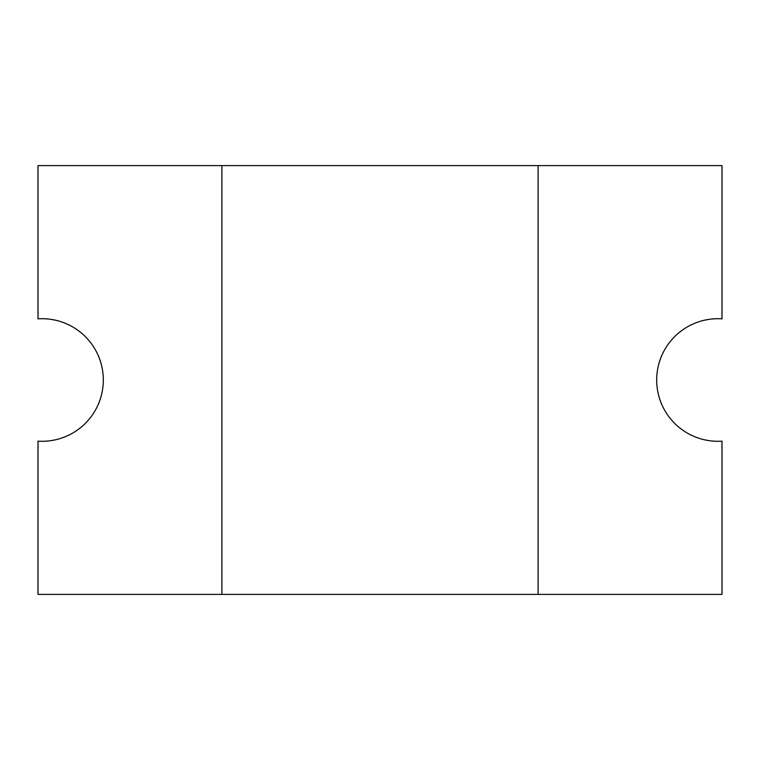<?xml version="1.0" encoding="UTF-8"?>
<svg xmlns="http://www.w3.org/2000/svg" width="760" height="760" viewBox="0 0 760 760"><rect width="100%" height="100%" fill="white"/><g stroke="black" fill="none" stroke-linecap="round" stroke-linejoin="round"><path stroke-width="1.14" d="M656.678 380A61.294 61.294 0 0 1 722 318.839L722 165.594L38 165.594L38 318.839A61.294 61.294 0 0 1 103.322 380A61.294 61.294 0 0 1 38 441.161L38 594.406L722 594.406L722 441.161A61.294 61.294 0 0 1 656.678 380M538.108 594.406L538.108 165.594M221.891 165.594L221.891 594.406"/></g></svg>
